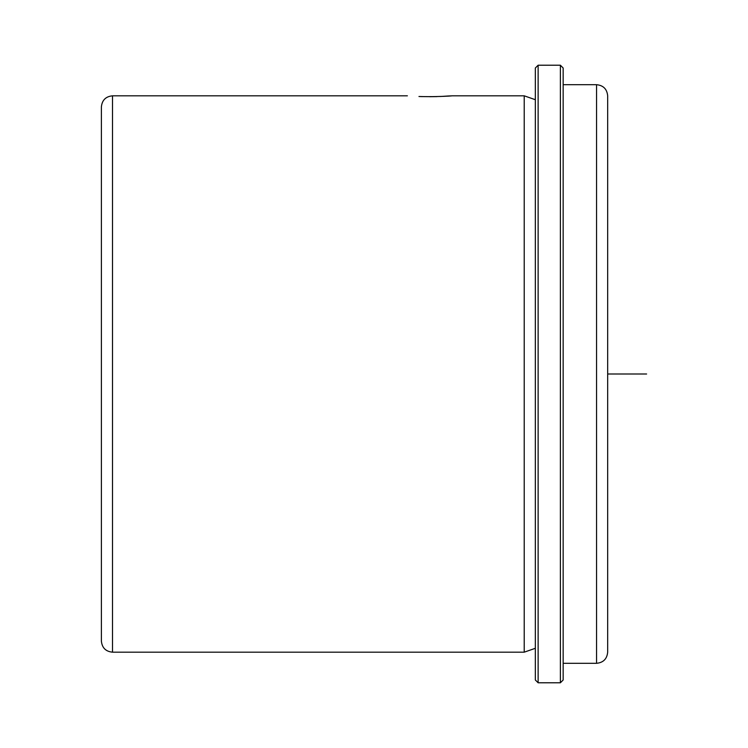 <?xml version="1.0" encoding="UTF-8"?>
<svg xmlns="http://www.w3.org/2000/svg" width="748" height="748" viewBox="0 0 748 748"><rect width="100%" height="100%" fill="white"/><g stroke="black" fill="none" stroke-linecap="round" stroke-linejoin="round"><path stroke-width="1.12" d="M440.31 96.501C466.154 94.716 443.508 97.249 418.964 96.501L422.339 96.614M429.633 96.707L436.944 96.614M101.382 245.97L101.382 106.945C102.046 100.185 105.749 96.473 112.509 95.819L112.509 652.181C105.749 651.527 102.046 647.815 101.382 641.055L101.382 245.97M535.344 648.292L524.217 652.181L524.217 95.819L451.895 95.819M535.344 679.997L535.344 68.003L538.13 65.216L538.13 682.784L535.344 679.997L535.344 68.003M560.383 65.216L563.16 68.003L563.16 679.997L560.383 682.784L560.383 65.216L538.13 65.216M596.549 84.692L596.549 663.308C603.299 662.653 607.011 658.941 607.675 652.181L607.675 95.819C607.011 89.059 603.299 85.347 596.549 84.692L563.16 84.692M607.675 374L646.618 374M524.217 652.181L112.509 652.181M560.383 682.784L538.13 682.784M596.549 663.308L563.16 663.308M535.344 99.708L524.217 95.819M407.38 95.819L112.509 95.819"/></g></svg>
